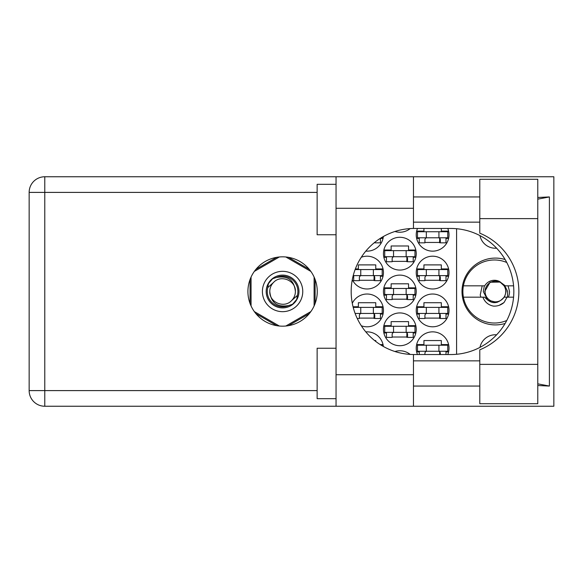 <?xml version="1.0" encoding="UTF-8"?>
<svg xmlns="http://www.w3.org/2000/svg" width="583" height="583" viewBox="0 0 583 583"><rect width="100%" height="100%" fill="white"/><g stroke="black" fill="none" stroke-linecap="round" stroke-linejoin="round"><path stroke-width="0.87" d="M505.126 259.53A33.413 33.413 0 0 0 462.006 291.5A33.413 33.413 0 0 0 505.126 323.47M496.621 248.205A15.763 15.763 0 0 1 479.969 235.612M447.759 354.544A16.39 16.39 0 0 0 432.63 331.851A16.39 16.39 0 0 0 417.494 354.544M352.292 279.694A16.39 16.39 0 0 0 383.454 272.589A16.39 16.39 0 0 0 361.292 257.241M416.233 272.589A16.39 16.39 0 0 0 432.63 288.979A16.39 16.39 0 0 0 449.019 272.589A16.39 16.39 0 0 0 432.63 256.199A16.39 16.39 0 0 0 416.233 272.589M383.454 329.329A16.39 16.39 0 0 0 399.843 345.719A16.39 16.39 0 0 0 416.233 329.329A16.39 16.39 0 0 0 399.843 312.933A16.39 16.39 0 0 0 383.454 329.329M383.454 291.5A16.39 16.39 0 0 0 399.843 307.89A16.39 16.39 0 0 0 416.233 291.5A16.39 16.39 0 0 0 399.843 275.11A16.39 16.39 0 0 0 383.454 291.5M416.233 310.411A16.39 16.39 0 0 0 432.63 326.801A16.39 16.39 0 0 0 449.019 310.411A16.39 16.39 0 0 0 432.63 294.021A16.39 16.39 0 0 0 416.233 310.411M361.292 325.759A16.39 16.39 0 0 0 383.454 310.411A16.39 16.39 0 0 0 352.292 303.306M365.818 251.105A16.39 16.39 0 0 0 383.359 236.523M383.454 253.671A16.39 16.39 0 0 0 399.843 270.067A16.39 16.39 0 0 0 416.233 253.671A16.39 16.39 0 0 0 399.843 237.281A16.39 16.39 0 0 0 383.454 253.671M394.924 231.48A16.39 16.39 0 0 0 410.162 228.587M417.494 228.456A16.39 16.39 0 0 0 432.63 251.149A16.39 16.39 0 0 0 447.759 228.456M383.359 346.477A16.39 16.39 0 0 0 365.818 331.895M410.162 354.413A16.39 16.39 0 0 0 394.924 351.52M383.038 306.76L375.765 306.76L375.765 302.723L358.363 302.723L358.363 306.76L353.05 306.76M380.429 314.069L383.038 314.069M448.604 306.76L441.331 306.76L441.331 302.723L423.928 302.723L423.928 306.76L416.648 306.76M445.995 314.069L448.604 314.069M416.648 314.069L419.264 314.069M380.429 238.418L383.038 238.418M448.604 231.101L441.331 231.101L441.331 228.456M445.995 238.418L448.604 238.418M416.648 238.418L419.264 238.418M423.928 228.456L423.928 231.101L416.648 231.101M415.825 250.02L408.545 250.02L408.545 245.982L391.142 245.982L391.142 250.02L383.869 250.02M413.209 257.329L415.825 257.329M383.869 257.329L386.478 257.329M448.604 268.931L441.331 268.931L441.331 264.893L423.928 264.893L423.928 268.931L416.648 268.931M445.995 276.24L448.604 276.24M416.648 276.24L419.264 276.24M383.038 268.931L375.765 268.931L375.765 264.893L358.363 264.893L358.363 268.931L355.353 268.931M380.429 276.24L383.038 276.24M353.05 276.24L353.699 276.24M448.604 344.582L441.331 344.582L441.331 340.545L423.928 340.545L423.928 344.582L416.648 344.582M445.995 351.899L448.604 351.899M416.648 351.899L419.264 351.899M375.765 341.456L375.765 340.545L374.614 340.545M383.038 344.582L380.211 344.582M415.825 287.842L408.545 287.842L408.545 283.812L391.142 283.812L391.142 287.842L383.869 287.842M413.209 295.158L415.825 295.158M383.869 295.158L386.478 295.158M415.825 325.671L408.545 325.671L408.545 321.634L391.142 321.634L391.142 325.671L383.869 325.671M413.209 332.98L415.825 332.98M383.869 332.98L386.478 332.98M424.934 242.455L440.318 242.455M392.155 261.366L407.539 261.366M359.368 318.107L374.752 318.107M424.934 318.107L440.318 318.107M392.155 299.188L407.539 299.188M392.155 337.018L407.539 337.018M424.934 280.277L440.318 280.277M359.368 280.277L374.752 280.277M276.714 257.329L255.922 269.331M309.245 269.331L288.454 257.329M315.111 303.503L315.111 279.497M288.454 325.671L309.245 313.669M255.922 313.669L276.714 325.671M250.056 279.497L250.056 303.503M456.584 228.725L456.584 354.275M479.969 347.388A15.763 15.763 0 0 1 496.621 334.795M447.759 237.784L417.494 237.784L417.494 231.735L447.759 231.735L447.759 237.784M445.995 237.784L445.995 242.834L440.318 242.834L440.318 239.802A2.019 2.019 0 0 0 438.299 237.784M419.264 237.784L419.264 242.834L424.934 242.834L424.934 239.802A2.019 2.019 0 0 1 426.953 237.784M439.72 237.784L439.56 242.776M440.056 238.112L439.822 242.455M426.326 237.784L426.326 231.735M438.933 237.784L438.933 231.735M479.787 364.375L479.787 349.815A63.044 63.044 0 0 0 479.787 233.185L479.787 179.28L537.781 179.28L537.781 403.72L479.787 403.72L479.787 364.375L537.781 364.375M336.048 398.677L317.13 398.677L317.13 348.24L336.048 348.24M336.048 234.76L317.13 234.76L317.13 184.323L336.048 184.323M282.587 256.826A34.674 34.674 0 0 0 247.913 291.5A34.674 34.674 0 0 0 282.587 326.174A34.674 34.674 0 0 0 317.261 291.5A34.674 34.674 0 0 0 282.587 256.826M479.787 196.937L413.464 196.937M479.787 222.152L413.464 222.152M479.787 360.848L413.464 360.848M479.787 386.063L413.464 386.063M336.048 406.242L336.048 374.716L413.464 374.716L413.464 406.242L44.782 406.242L44.782 390.603L317.13 390.603M413.464 406.242L553.85 406.242L553.85 176.758L413.464 176.758L413.464 208.284L336.048 208.284L336.048 374.716M336.048 208.284L336.048 176.758L413.464 176.758M413.464 208.284L413.464 228.463A63.044 63.044 0 0 0 351.177 291.5A63.044 63.044 0 0 0 413.464 354.537L413.464 374.716M537.781 385.523L549.39 386.063L549.39 196.937L537.781 197.477M317.13 192.397L44.782 192.397L44.782 390.603L29.15 390.603A15.632 15.632 0 0 0 44.782 406.242A15.632 15.632 0 0 1 29.15 390.603L29.15 192.397A15.632 15.632 0 0 1 44.782 176.758L336.048 176.758M413.464 228.463A63.044 63.044 0 0 1 414.221 228.456L450.79 228.456A63.044 63.044 0 0 1 513.834 291.5A63.044 63.044 0 0 1 450.79 354.544L414.221 354.544A63.044 63.044 0 0 1 413.464 354.537M549.39 386.063L537.781 383.847M537.781 199.153L549.39 196.937M414.972 256.702L384.714 256.702L384.714 250.646L414.972 250.646L414.972 256.702M413.209 256.702L413.209 261.745L407.539 261.745L407.539 258.721A2.019 2.019 0 0 0 405.52 256.702M386.478 256.702L386.478 261.745L392.155 261.745L392.155 258.721A2.019 2.019 0 0 1 394.174 256.702M406.934 256.702L406.781 261.687M407.269 257.023L407.043 261.366M393.54 256.702L393.54 250.646M406.147 256.702L406.147 250.646M382.193 237.194L382.193 237.784L381.216 237.784M380.429 238.279L380.429 242.834L374.752 242.834L374.752 242.339M373.368 313.443L373.368 307.387L382.193 307.387L382.193 313.443L355.113 313.443M373.368 307.387L353.211 307.387M380.429 313.443L380.429 318.486L374.752 318.486L374.752 315.454A2.019 2.019 0 0 0 372.734 313.443M361.387 313.443A2.019 2.019 0 0 0 359.368 315.454L359.368 318.486L357.241 318.486M374.155 313.443L374.002 318.427M374.49 313.763L374.257 318.107M360.76 313.443L360.76 307.387M447.759 313.443L417.494 313.443L417.494 307.387L447.759 307.387L447.759 313.443M445.995 313.443L445.995 318.486L440.318 318.486L440.318 315.454A2.019 2.019 0 0 0 438.299 313.443M419.264 313.443L419.264 318.486L424.934 318.486L424.934 315.454A2.019 2.019 0 0 1 426.953 313.443M439.72 313.443L439.56 318.427M440.056 313.763L439.822 318.107M426.326 313.443L426.326 307.387M438.933 313.443L438.933 307.387M382.193 345.806L382.193 345.216L381.216 345.216M414.972 294.524L384.714 294.524L384.714 288.476L414.972 288.476L414.972 294.524M413.209 294.524L413.209 299.567L407.539 299.567L407.539 296.543A2.019 2.019 0 0 0 405.52 294.524M386.478 294.524L386.478 299.567L392.155 299.567L392.155 296.543A2.019 2.019 0 0 1 394.174 294.524M406.934 294.524L406.781 299.509M407.269 294.845L407.043 299.188M393.54 294.524L393.54 288.476M406.147 294.524L406.147 288.476M414.972 332.354L384.714 332.354L384.714 326.298L414.972 326.298L414.972 332.354M413.209 332.354L413.209 337.397L407.539 337.397L407.539 334.372A2.019 2.019 0 0 0 405.52 332.354M386.478 332.354L386.478 337.397L392.155 337.397L392.155 334.372A2.019 2.019 0 0 1 394.174 332.354M406.934 332.354L406.781 337.338M407.269 332.674L407.043 337.018M393.54 332.354L393.54 326.298M406.147 332.354L406.147 326.298M447.759 275.613L417.494 275.613L417.494 269.557L447.759 269.557L447.759 275.613M445.995 275.613L445.995 280.656L440.318 280.656L440.318 277.632A2.019 2.019 0 0 0 438.299 275.613M419.264 275.613L419.264 280.656L424.934 280.656L424.934 277.632A2.019 2.019 0 0 1 426.953 275.613M439.72 275.613L439.56 280.598M440.056 275.934L439.822 280.277M426.326 275.613L426.326 269.557M438.933 275.613L438.933 269.557M373.368 275.613L373.368 269.557L382.193 269.557L382.193 275.613L353.211 275.613M373.368 269.557L355.113 269.557M380.429 275.613L380.429 280.656L374.752 280.656L374.752 277.632A2.019 2.019 0 0 0 372.734 275.613M353.699 275.613L353.699 280.656L359.368 280.656L359.368 277.632A2.019 2.019 0 0 1 361.387 275.613M374.155 275.613L374.002 280.598M374.49 275.934L374.257 280.277M360.76 275.613L360.76 269.557M447.759 351.265L417.494 351.265L417.494 345.216L447.759 345.216L447.759 351.265M445.995 351.265L445.995 354.544M438.299 351.265A2.019 2.019 0 0 1 440.318 353.283L440.318 354.544M419.264 351.265L419.264 354.544M426.953 351.265A2.019 2.019 0 0 0 424.934 353.283L424.934 354.544M439.691 351.819L439.604 354.544M440.041 352.263L439.983 354.544M426.326 351.265L426.326 345.216M438.933 351.265L438.933 345.216M262.408 291.5A20.172 20.172 0 0 0 282.587 311.672A20.172 20.172 0 0 0 302.759 291.5A20.172 20.172 0 0 0 282.587 271.328A20.172 20.172 0 0 0 262.408 291.5M266.191 291.5A16.39 16.39 0 0 0 282.587 307.89A16.39 16.39 0 0 0 298.977 291.5A16.39 16.39 0 0 0 282.587 275.11A16.39 16.39 0 0 0 266.191 291.5M267.772 287.601L273.536 282.449A12.797 12.797 0 0 0 269.783 291.5C270.978 302.905 277.289 307.584 288.702 305.543L292.571 304.268L296.747 299.385L297.396 295.399A15.318 15.318 0 0 0 276.466 277.457L272.596 278.732L268.42 283.615L267.772 287.601A15.318 15.318 0 0 0 288.702 305.543M273.536 282.449C280.868 274.287 295.975 280.54 295.384 291.5C294.189 280.095 287.878 275.416 276.466 277.457M297.396 295.399L291.631 300.551A12.797 12.797 0 0 0 295.384 291.5M291.631 300.551C284.3 308.713 269.193 302.46 269.783 291.5M285.838 256.979L310.856 271.423M254.312 271.423L279.33 256.979M251.062 305.944L251.062 277.056M279.33 326.021L254.312 311.577M310.856 311.577L285.838 326.021M314.106 277.056L314.106 305.944M506.773 320.497A31.518 31.518 0 0 1 463.405 285.823A31.518 31.518 0 0 1 506.773 262.503M463.405 297.177L484.728 297.177C491.185 304.472 497.634 304.472 504.091 297.177L513.579 297.177M507.057 297.177L504.033 302.526C500.957 305.142 497.386 306.33 493.327 306.097C488.233 304.989 484.757 302.016 482.906 297.177M463.405 285.823L484.728 285.823A11.223 11.223 0 0 1 499.449 281.472L504.091 285.823L505.33 285.823L499.449 281.472M504.033 302.526L499.15 305.346M482.192 285.823L480.217 295.064L480.924 297.177M513.579 285.823L505.33 285.823M505.76 291.5A10.341 10.341 0 0 1 495.419 301.841A10.341 10.341 0 0 1 485.078 291.5A10.341 10.341 0 0 1 495.419 281.159A10.341 10.341 0 0 1 505.76 291.5M497.124 302.388L487.709 300.143L483.292 291.5L484.364 285.823M504.499 285.823L506.131 291.5L504.499 297.177M507.443 297.177L507.676 291.5L504.798 285.823M508.063 285.823L509.542 291.5A14.123 14.123 0 0 1 508.347 297.177M484.706 291.5L490.063 282.223L500.484 282.063L490.063 282.223L484.706 291.5L490.063 282.223L500.484 282.063L490.063 282.223L484.706 291.5M29.15 192.397L44.782 192.397L44.782 176.758M479.787 218.625L537.781 218.625"/></g></svg>
